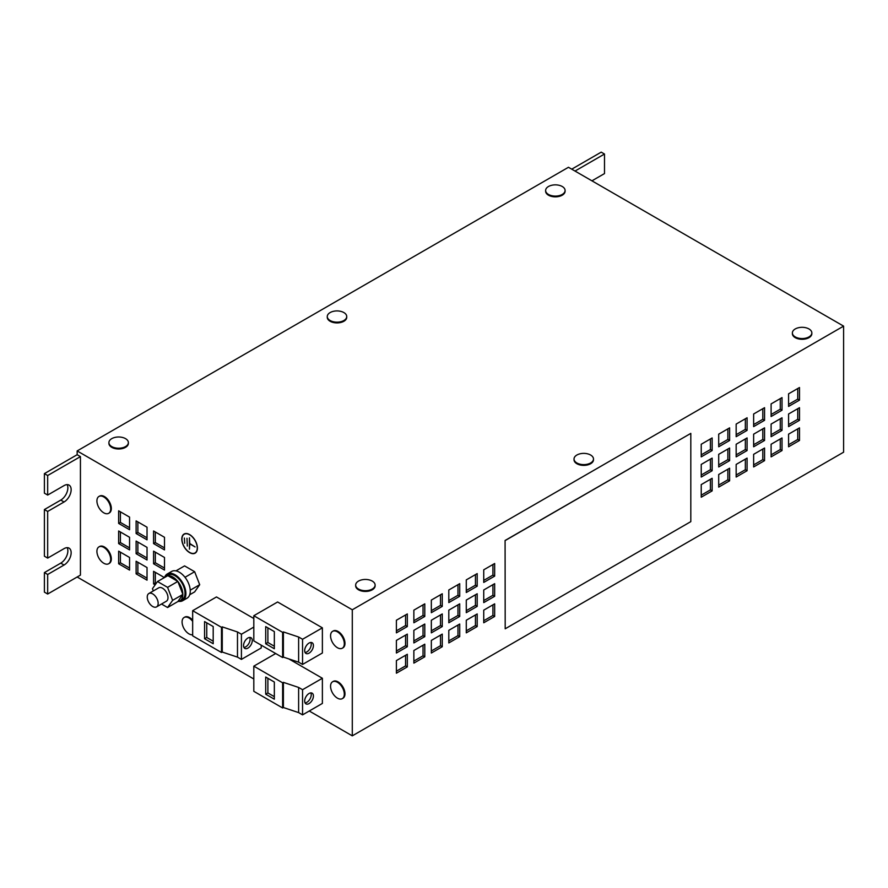 <?xml version="1.0" encoding="UTF-8"?>
<svg xmlns="http://www.w3.org/2000/svg" width="888" height="888" viewBox="0 0 888 888"><rect width="100%" height="100%" fill="white"/><g stroke="black" fill="none" stroke-linecap="round" stroke-linejoin="round"><path stroke-width="1.33" d="M313.42 696.014A6.172 3.563 120 0 0 312.143 693.184A6.172 3.563 120 0 0 307.381 694.838A6.172 3.563 120 0 0 304.684 701.054A6.172 3.563 120 0 0 305.96 703.884A6.172 3.563 120 0 0 310.722 702.23A6.172 3.563 120 0 0 313.42 696.014M305.072 702.908A6.172 3.563 120 0 0 311.233 694.749A6.172 3.563 120 0 0 310.844 692.906M252.281 640.548A6.172 3.563 120 0 0 251.004 637.717A6.172 3.563 120 0 0 246.242 639.371A6.172 3.563 120 0 0 243.545 645.587A6.172 3.563 120 0 0 244.822 648.418A6.172 3.563 120 0 0 249.584 646.753A6.172 3.563 120 0 0 252.281 640.548M243.934 647.441A6.172 3.563 120 0 0 250.094 639.282A6.172 3.563 120 0 0 249.706 637.429M313.42 645.587A6.172 3.563 120 0 0 312.143 642.757A6.172 3.563 120 0 0 307.381 644.41A6.172 3.563 120 0 0 304.684 650.627A6.172 3.563 120 0 0 305.96 653.457A6.172 3.563 120 0 0 310.722 651.803A6.172 3.563 120 0 0 313.42 645.587M305.072 652.48A6.172 3.563 120 0 0 311.233 644.322A6.172 3.563 120 0 0 310.844 642.468M792.407 333.311A9.724 5.617 0 0 0 792.385 333.688A9.724 5.617 0 0 0 795.237 337.662A9.724 5.617 0 0 0 805.838 338.872A9.724 5.617 0 0 0 811.843 333.688A9.724 5.617 0 0 0 811.821 333.311M808.99 336.907A9.724 5.617 0 0 0 811.843 332.933A9.724 5.617 0 0 0 808.99 328.96A9.724 5.617 0 0 0 805.938 327.772A15.951 15.951 0 0 0 798.29 327.772A9.724 5.617 0 0 0 795.237 328.96A9.724 5.617 0 0 0 792.385 332.933A9.724 5.617 0 0 0 795.237 336.907A9.724 5.617 0 0 0 808.99 336.907M574.048 459.385A9.724 5.617 0 0 0 574.025 459.762A9.724 5.617 0 0 0 576.867 463.725A9.724 5.617 0 0 0 587.479 464.946A9.724 5.617 0 0 0 593.484 459.762A9.724 5.617 0 0 0 593.462 459.385M590.631 462.97A9.724 5.617 0 0 0 593.484 458.996A9.724 5.617 0 0 0 590.631 455.033A9.724 5.617 0 0 0 587.579 453.835A15.951 15.951 0 0 0 579.92 453.835A9.724 5.617 0 0 0 576.867 455.033A9.724 5.617 0 0 0 574.025 458.996A9.724 5.617 0 0 0 576.867 462.97A9.724 5.617 0 0 0 590.631 462.97M545.654 190.853A9.724 5.617 0 0 0 545.632 191.231A9.724 5.617 0 0 0 548.484 195.205A9.724 5.617 0 0 0 559.085 196.415A9.724 5.617 0 0 0 565.09 191.231A9.724 5.617 0 0 0 565.068 190.853M562.237 194.45A9.724 5.617 0 0 0 565.09 190.476A9.724 5.617 0 0 0 562.237 186.502A9.724 5.617 0 0 0 559.185 185.315A15.951 15.951 0 0 0 551.537 185.315A9.724 5.617 0 0 0 548.484 186.502A9.724 5.617 0 0 0 545.632 190.476A9.724 5.617 0 0 0 548.484 194.45A9.724 5.617 0 0 0 562.237 194.45M327.295 316.916A9.724 5.617 0 0 0 327.272 317.305A9.724 5.617 0 0 0 330.125 321.267A9.724 5.617 0 0 0 340.726 322.488A9.724 5.617 0 0 0 346.731 317.305A9.724 5.617 0 0 0 346.709 316.916M343.878 320.513A9.724 5.617 0 0 0 346.731 316.539A9.724 5.617 0 0 0 343.878 312.576A9.724 5.617 0 0 0 340.826 311.377A15.951 15.951 0 0 0 333.178 311.377A9.724 5.617 0 0 0 330.125 312.576A9.724 5.617 0 0 0 327.272 316.539A9.724 5.617 0 0 0 330.125 320.513A9.724 5.617 0 0 0 343.878 320.513M355.688 585.447A9.724 5.617 0 0 0 355.666 585.825A9.724 5.617 0 0 0 358.508 589.799A9.724 5.617 0 0 0 369.108 591.02A9.724 5.617 0 0 0 375.113 585.825A9.724 5.617 0 0 0 375.091 585.447M372.272 589.044A9.724 5.617 0 0 0 375.113 585.07A9.724 5.617 0 0 0 372.272 581.096A9.724 5.617 0 0 0 369.219 579.908A15.951 15.951 0 0 0 361.56 579.908A9.724 5.617 0 0 0 358.508 581.096A9.724 5.617 0 0 0 355.666 585.07A9.724 5.617 0 0 0 358.508 589.044A9.724 5.617 0 0 0 372.272 589.044M108.935 442.99A9.724 5.617 0 0 0 108.913 443.367A9.724 5.617 0 0 0 111.766 447.341A9.724 5.617 0 0 0 122.366 448.562A9.724 5.617 0 0 0 128.372 443.367A9.724 5.617 0 0 0 128.349 442.99M125.519 446.586A9.724 5.617 0 0 0 128.372 442.613A9.724 5.617 0 0 0 125.519 438.639A9.724 5.617 0 0 0 122.466 437.451A15.951 15.951 0 0 0 114.818 437.451A9.724 5.617 0 0 0 111.766 438.639A9.724 5.617 0 0 0 108.913 442.613A9.724 5.617 0 0 0 111.766 446.586A9.724 5.617 0 0 0 125.519 446.586M108.98 563.536A9.724 5.617 -120 0 0 109.313 563.369A9.724 5.617 -120 0 0 110.767 555.444A9.724 5.617 -120 0 0 104.251 546.886A9.724 5.617 -120 0 0 99.589 546.52A9.724 5.617 -120 0 0 99.267 546.731M96.914 551.581A9.724 5.617 -120 0 0 97.414 554.589A15.951 15.951 0 0 0 101.232 561.216A9.724 5.617 -120 0 0 103.996 563.369A9.724 5.617 -120 0 0 108.658 563.747A9.724 5.617 -120 0 0 110.667 559.063A9.724 5.617 -120 0 0 103.596 547.263A9.724 5.617 -120 0 0 98.934 546.897A9.724 5.617 -120 0 0 96.914 551.581M342.624 648.007A9.724 5.617 -120 0 0 342.957 647.829A9.724 5.617 -120 0 0 344.411 639.904A9.724 5.617 -120 0 0 337.895 631.357A9.724 5.617 -120 0 0 333.233 630.98A9.724 5.617 -120 0 0 332.911 631.19M330.569 636.041A9.724 5.617 -120 0 0 331.058 639.049A15.951 15.951 0 0 0 334.876 645.676A9.724 5.617 -120 0 0 337.64 647.84A9.724 5.617 -120 0 0 342.302 648.207A9.724 5.617 -120 0 0 344.311 643.523A9.724 5.617 -120 0 0 337.24 631.734A9.724 5.617 -120 0 0 332.578 631.357A9.724 5.617 -120 0 0 330.569 636.041M342.624 698.434A9.724 5.617 -120 0 0 342.957 698.257A9.724 5.617 -120 0 0 344.411 690.331A9.724 5.617 -120 0 0 337.895 681.784A9.724 5.617 -120 0 0 333.233 681.407A9.724 5.617 -120 0 0 332.911 681.618M330.569 686.48A9.724 5.617 -120 0 0 331.058 689.488A15.951 15.951 0 0 0 334.876 696.114A9.724 5.617 -120 0 0 337.64 698.268A9.724 5.617 -120 0 0 342.302 698.634A9.724 5.617 -120 0 0 344.311 693.95A9.724 5.617 -120 0 0 337.24 682.162A9.724 5.617 -120 0 0 332.578 681.784A9.724 5.617 -120 0 0 330.569 686.48M108.98 513.109A9.724 5.617 -120 0 0 109.313 512.942A9.724 5.617 -120 0 0 110.767 505.017A9.724 5.617 -120 0 0 104.251 496.459A9.724 5.617 -120 0 0 99.589 496.092A9.724 5.617 -120 0 0 99.267 496.292M96.914 501.154A9.724 5.617 -120 0 0 97.414 504.162A15.951 15.951 0 0 0 101.232 510.789A9.724 5.617 -120 0 0 103.996 512.942A9.724 5.617 -120 0 0 108.658 513.32A9.724 5.617 -120 0 0 110.667 508.635A9.724 5.617 -120 0 0 103.596 496.836A9.724 5.617 -120 0 0 98.934 496.47A9.724 5.617 -120 0 0 96.914 501.154M192.663 620.19A9.724 5.617 -120 0 0 189.41 617.482A9.724 5.617 -120 0 0 184.748 617.116A9.724 5.617 -120 0 0 184.427 617.327M192.663 621.378A9.724 5.617 -120 0 0 188.756 617.859A9.724 5.617 -120 0 0 184.094 617.493A9.724 5.617 -120 0 0 182.084 622.177A9.724 5.617 -120 0 0 182.573 625.185A15.951 15.951 0 0 0 186.391 631.812A9.724 5.617 -120 0 0 189.155 633.976A9.724 5.617 -120 0 0 192.663 634.754M152.703 593.894A7.726 4.462 60 0 1 157.753 600.699A7.726 4.462 60 0 1 156.566 606.881A7.726 4.462 60 0 1 152.703 606.504A7.726 4.462 60 0 1 147.663 599.7A7.726 4.462 60 0 1 148.851 593.517A7.726 4.462 60 0 1 152.703 593.894M148.851 593.517L158.674 587.845A7.726 4.462 60 0 1 162.537 588.222A7.726 4.462 60 0 1 167.577 595.027A7.726 4.462 60 0 1 166.389 601.209L156.566 606.881M177.878 601.542L182.884 594.427L172.616 600.355L167.577 607.525L177.878 601.542A14.208 8.203 -120 0 0 179.898 600.899L182.084 599.644A14.208 8.203 -120 0 0 184.26 588.267A14.208 8.203 -120 0 0 167.876 575.035L165.69 576.301A14.208 8.203 -120 0 0 164.18 577.666M167.632 575.668A14.208 8.203 -120 0 0 165.69 576.301M182.884 594.427L182.839 594.316A14.208 8.203 -120 0 0 182.084 589.532A14.208 8.203 -120 0 0 177.878 581.529L177.755 581.385A14.208 8.203 -120 0 0 167.832 575.657L157.487 581.529L152.447 588.7L153.313 590.931M178.821 601.365A15.44 8.913 -120 0 0 182.695 600.71L187.068 598.19A15.44 8.913 -120 0 0 189.433 585.836A15.44 8.913 -120 0 0 171.628 571.45L167.255 573.97A15.44 8.913 -120 0 0 164.757 577M182.695 600.71A15.44 8.913 -120 0 0 185.07 588.356A15.44 8.913 -120 0 0 167.255 573.97M189.61 534.576A11.044 6.371 -120 0 0 184.094 534.032A11.044 6.371 -120 0 0 182.395 542.879A11.044 6.371 -120 0 0 189.61 552.614A11.044 6.371 -120 0 0 195.127 553.157A11.044 6.371 -120 0 0 196.825 544.311A11.044 6.371 -120 0 0 189.61 534.576M184.316 533.91A11.044 6.371 -120 0 0 183.117 535.187M195.227 552.824A10.811 6.238 -120 0 0 195.449 552.702A10.811 6.238 -120 0 0 196.537 551.748M189.61 552.414A10.811 6.238 -120 0 0 195.016 552.958A10.811 6.238 -120 0 0 196.67 544.289A10.811 6.238 -120 0 0 189.61 534.765A10.811 6.238 -120 0 0 184.204 534.232A10.811 6.238 -120 0 0 182.551 542.89A10.811 6.238 -120 0 0 189.61 552.414M843.6 326.129L352.292 609.779L352.292 735.852L843.6 452.192L843.6 326.129L568.464 167.277L77.156 450.938L77.156 454.712L80.431 456.61L80.431 575.113L47.675 594.028L47.675 574.481L64.047 565.023A10.034 5.794 120 0 0 70.607 556.188A10.034 5.794 120 0 0 69.075 548.14A10.034 5.794 120 0 0 64.047 548.64L47.675 558.097L47.675 511.444L64.047 501.986A10.034 5.794 120 0 0 70.607 493.151A10.034 5.794 120 0 0 69.075 485.103A10.034 5.794 120 0 0 64.047 485.603L47.675 495.06L47.675 475.513L80.431 456.61M396.392 660.583L396.392 673.193L407.315 666.888L407.315 654.278L396.392 660.583M407.315 613.941L396.392 620.246L396.392 632.855L407.315 626.551L407.315 613.941M407.315 634.11L396.392 640.415L396.392 653.024L407.315 646.719L407.315 634.11M505.194 628.793L505.083 540.481L505.194 628.793L690.809 521.633L690.809 433.388L505.083 540.481M799.489 420.302L788.577 426.606L788.577 413.997L799.489 407.692L799.489 420.302L797.746 419.291L788.577 424.586M799.489 440.47L788.577 446.775L788.577 434.165L799.489 427.861L799.489 440.47L797.746 439.46L788.577 444.755M782.017 410.212L771.106 416.516L771.106 403.907L782.017 397.602L782.017 410.212L780.275 409.202L771.106 414.496M782.017 430.38L771.106 436.685L771.106 424.076L782.017 417.782L782.017 430.38L780.275 429.381L771.106 434.676M782.017 450.56L771.106 456.865L771.106 444.255L782.017 437.951L782.017 450.56L780.275 449.55L771.106 454.845M764.557 420.302L753.635 426.606L753.635 413.997L764.557 407.692L764.557 420.302L762.803 419.291L753.635 424.586M764.557 440.47L753.635 446.775L753.635 434.165L764.557 427.861L764.557 440.47L762.803 439.46L753.635 444.755M764.557 460.639L753.635 466.944L753.635 454.334L764.557 448.029L764.557 460.639L762.803 459.629L753.635 464.924M466.278 620.246L466.278 632.855L477.189 626.551L477.189 613.941L466.278 620.246M466.278 600.077L466.278 612.676L477.189 606.382L477.189 593.772L466.278 600.077M466.278 579.897L466.278 592.507L477.189 586.202L477.189 573.604L466.278 579.897M448.806 630.336L448.806 642.934L459.718 636.629L459.718 624.031L448.806 630.336M483.738 569.819L483.738 582.428L494.66 576.123L494.66 563.514L483.738 569.819M483.738 589.987L483.738 602.597L494.66 596.292L494.66 583.682L483.738 589.987M483.738 610.156L483.738 622.765L494.66 616.461L494.66 603.851L483.738 610.156M712.143 490.898L701.231 497.202L701.231 484.593L712.143 478.288L712.143 490.898L710.4 489.887L701.231 495.182M712.143 470.729L701.231 477.034L701.231 464.424L712.143 458.119L712.143 470.729L710.4 469.719L701.231 475.013M712.143 450.56L701.231 456.854L701.231 444.255L712.143 437.951L712.143 450.56L710.4 449.55L701.231 454.845M729.614 480.808L718.703 487.112L718.703 474.514L729.614 468.209L729.614 480.808L727.871 479.809L718.703 485.103M729.614 460.639L718.703 466.944L718.703 454.334L729.614 448.029L729.614 460.639L727.871 459.629L718.703 464.924M729.614 440.47L718.703 446.775L718.703 434.165L729.614 427.861L729.614 440.47L727.871 439.46L718.703 444.755M747.086 470.729L736.163 477.034L736.163 464.424L747.086 458.119L747.086 470.729L745.343 469.719L736.163 475.013M747.086 450.56L736.163 456.854L736.163 444.255L747.086 437.951L747.086 450.56L745.343 449.55L736.163 454.845M747.086 430.38L736.163 436.685L736.163 424.076L747.086 417.782L747.086 430.38L745.343 429.37L736.163 434.676M431.335 600.077L431.335 612.676L442.257 606.382L442.257 593.772L431.335 600.077M413.864 650.504L413.864 663.114L424.786 656.809L424.786 644.2L413.864 650.504M413.864 630.336L413.864 642.934L424.786 636.629L424.786 624.031L413.864 630.336M413.864 610.156L413.864 622.765L424.786 616.461L424.786 603.851L413.864 610.156M431.335 620.246L431.335 632.855L442.257 626.551L442.257 613.941L431.335 620.246M431.335 640.415L431.335 653.024L442.257 646.719L442.257 634.11L431.335 640.415M448.806 589.987L448.806 602.597L459.718 596.292L459.718 583.682L448.806 589.987M448.806 610.156L448.806 622.765L459.718 616.461L459.718 603.851L448.806 610.156M788.577 406.427L788.577 393.828L799.489 387.523L799.489 400.133L788.577 406.427M153.58 551.159L153.58 563.769L164.502 570.074L164.502 557.464L153.58 551.159M153.58 530.991L153.58 543.589L164.502 549.894L164.502 537.296L153.58 530.991M164.291 577.511L153.58 571.328L153.58 583.938L155.156 584.848M136.108 533.51L147.031 539.815L147.031 527.206L136.108 520.901L136.108 533.51L137.862 532.5L147.031 537.795M136.108 553.679L147.031 559.984L147.031 547.374L136.108 541.07L136.108 553.679L137.862 552.669L147.031 557.964M136.108 573.848L147.031 580.153L147.031 567.543L136.108 561.249L136.108 573.848L137.862 572.838L147.031 578.144M118.648 523.421L129.559 529.725L129.559 517.116L118.648 510.811L118.648 523.421L120.391 522.41L129.559 527.705M118.648 543.6L129.559 549.894L129.559 537.296L118.648 530.991L118.648 543.6L120.391 542.59L129.559 547.885M118.648 563.769L129.559 570.074L129.559 557.464L118.648 551.159L118.648 563.769L120.391 562.759L129.559 568.054M189.721 594.738L194.65 591.896L199.7 584.715L194.65 571.717L184.571 565.9L175.946 570.873M253.813 627.083L241.414 634.232L237.484 631.967L222.255 626.884L221.489 627.328L192.663 610.689L216.472 596.947L253.813 618.503M192.663 610.689L192.663 635.852L221.489 652.491L222.255 652.047L237.484 657.131L241.414 659.395L261.227 647.951L261.227 645.176M77.156 577L253.813 678.998M352.292 735.852L309.246 710.999M352.292 609.779L77.156 450.938M288.866 658.918L322.377 678.265L302.553 689.71L298.623 687.434L283.394 682.361L282.628 682.805L253.813 666.155L275.691 653.524M253.813 666.155L253.813 691.319L282.628 707.969L283.394 707.525L298.623 712.598L302.553 714.873L322.377 703.429L322.377 678.265M277.611 601.986L322.377 627.838L302.553 639.271L298.623 637.007L283.394 631.934L282.628 632.367L253.813 615.728L277.611 601.986M253.813 615.728L253.813 640.892L282.628 657.531L283.394 657.098L298.623 662.171L302.553 664.435L322.377 653.002L322.377 627.838M591.941 180.83L604.495 173.582L604.495 154.035L601.22 152.148L571.739 169.164M47.675 594.028L44.4 592.13L44.4 572.594L60.773 563.136A10.034 5.794 120 0 0 67.155 547.674M47.675 558.097L44.4 556.199L44.4 509.557L60.773 500.099A10.034 5.794 120 0 0 67.155 484.637M47.675 495.06L44.4 493.162L44.4 473.626L77.156 454.712M47.675 475.513L44.4 473.626M47.675 511.444L44.4 509.557M47.675 574.481L44.4 572.594M186.014 533.522A10.811 6.238 -120 0 0 184.637 533.977A10.811 6.238 -120 0 0 184.427 534.121M193.639 553.424A11.044 6.371 -120 0 0 195.349 553.024M195.071 546.93L189.777 543.5L189.444 537.828L189.444 549.173L189.777 543.878L195.071 546.93M186.991 538.295L187.313 546.053L186.991 538.295M184.693 543.278L184.371 538.05L184.693 543.278M604.495 154.035L575.013 171.062M283.394 707.525L283.394 682.361M298.623 712.598L298.623 687.434M282.628 707.969L282.628 682.805M274.337 699.189L274.337 682.017L265.712 677.045L265.712 694.205L274.337 699.189M302.553 714.873L302.553 689.71M222.255 652.047L222.255 626.884M237.484 657.131L237.484 631.967M221.489 652.491L221.489 627.328M213.198 643.722L213.198 626.551L204.573 621.567L204.573 638.738L213.198 643.722M241.414 659.395L241.414 634.232M283.394 657.098L283.394 631.934M298.623 662.171L298.623 637.007M282.628 657.531L282.628 632.367M274.337 648.762L274.337 631.59L265.712 626.606L265.712 643.778L274.337 648.762M302.553 664.435L302.553 639.271M199.7 584.715L190.232 590.176M194.65 571.717L184.993 577.3M172.616 600.355L167.577 587.356L157.487 581.529M182.839 594.316L177.878 581.529M177.844 581.429L167.577 587.356M167.577 607.525L161.516 604.029M177.755 581.385L167.832 575.657M179.898 600.899A14.208 8.203 -120 0 0 182.839 594.483M505.194 540.548L690.809 433.388M267.887 627.872L267.887 642.524L274.337 646.242M267.887 642.524L265.712 643.778M206.749 622.832L206.749 637.484L213.198 641.203M206.749 637.484L204.573 638.738M267.887 678.299L267.887 692.951L274.337 696.669M267.887 692.951L265.712 694.205M797.746 408.702L797.746 419.291M797.746 428.871L797.746 439.46M780.275 398.612L780.275 409.202M780.275 418.781L780.275 429.381M780.275 438.961L780.275 449.55M762.803 408.702L762.803 419.291M762.803 428.871L762.803 439.46M762.803 449.039L762.803 459.629M466.278 630.835L475.446 625.54L475.446 614.951M475.446 625.54L477.189 626.551M466.278 610.667L475.446 605.372L475.446 594.782M475.446 605.372L477.189 606.382M466.278 590.498L475.446 585.192L475.446 574.603M475.446 585.192L477.189 586.202M448.806 640.925L457.975 635.63L457.975 625.041M457.975 635.63L459.718 636.629M483.738 580.408L492.918 575.113L492.918 564.524M492.918 575.113L494.66 576.123M483.738 600.577L492.918 595.282L492.918 584.692M492.918 595.282L494.66 596.292M483.738 620.745L492.918 615.451L492.918 604.861M492.918 615.451L494.66 616.461M710.4 479.298L710.4 489.887M710.4 459.129L710.4 469.719M710.4 438.961L710.4 449.55M727.871 469.219L727.871 479.809M727.871 449.039L727.871 459.629M727.871 428.871L727.871 439.46M745.343 459.129L745.343 469.719M745.343 438.961L745.343 449.55M745.343 418.781L745.343 429.37M431.335 610.667L440.504 605.372L440.504 594.782M440.504 605.372L442.257 606.382M413.864 661.094L423.032 655.799L423.032 645.21M423.032 655.799L424.786 656.809M413.864 640.925L423.032 635.63L423.032 625.041M423.032 635.63L424.786 636.629M413.864 620.745L423.032 615.451L423.032 604.861M423.032 615.451L424.786 616.461M431.335 630.835L440.504 625.54L440.504 614.951M440.504 625.54L442.257 626.551M431.335 651.004L440.504 645.709L440.504 635.12M440.504 645.709L442.257 646.719M448.806 600.577L457.975 595.282L457.975 584.692M457.975 595.282L459.718 596.292M448.806 620.745L457.975 615.451L457.975 604.861M457.975 615.451L459.718 616.461M797.746 388.533L797.746 399.123L799.489 400.133M797.746 399.123L788.577 404.417M396.392 651.004L405.572 645.709L405.572 635.12M405.572 645.709L407.315 646.719M396.392 630.835L405.572 625.54L405.572 614.951M405.572 625.54L407.315 626.551M396.392 671.173L405.572 665.878L405.572 655.289M405.572 665.878L407.315 666.888M120.391 552.17L120.391 562.759M120.391 532.001L120.391 542.59M120.391 511.821L120.391 522.41M137.862 562.248L137.862 572.838M137.862 542.08L137.862 552.669M137.862 521.911L137.862 532.5M155.322 572.338L155.322 582.928L153.58 583.938M155.322 582.928L156.166 583.416M155.322 532.001L155.322 542.59L153.58 543.589M155.322 542.59L164.502 547.885M155.322 552.17L155.322 562.759L153.58 563.769M155.322 562.759L164.502 568.054M64.047 501.986L60.773 500.099M64.047 565.023L60.773 563.136M811.843 333.688L811.843 332.933M593.484 459.762L593.484 458.996M565.09 191.231L565.09 190.476M346.731 317.305L346.731 316.539M375.113 585.825L375.113 585.07M128.372 443.367L128.372 442.613M99.589 546.52L98.934 546.897M333.233 630.98L332.578 631.357M333.233 681.407L332.578 681.784M99.589 496.092L98.934 496.47M184.748 617.116L184.094 617.493M109.313 512.942L108.658 513.32M342.957 698.257L342.302 698.634M342.957 647.829L342.302 648.207M109.313 563.369L108.658 563.747M108.913 443.367L108.913 442.613M355.666 585.825L355.666 585.07M327.272 317.305L327.272 316.539M545.632 191.231L545.632 190.476M574.025 459.762L574.025 458.996M792.385 333.688L792.385 332.933"/></g></svg>
